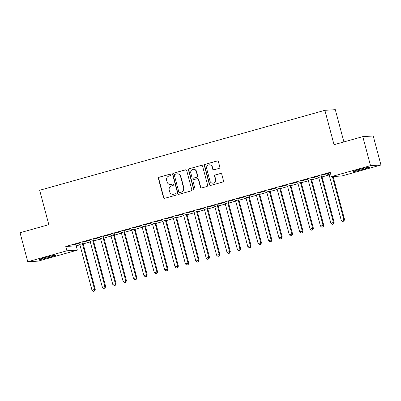 <?xml version="1.0" encoding="UTF-8"?>
<svg xmlns="http://www.w3.org/2000/svg" width="401" height="401" viewBox="0 0 401 401"><rect width="100%" height="100%" fill="white"/><g stroke="black" fill="none" stroke-linecap="round" stroke-linejoin="round"><path stroke-width="0.6" d="M170.906 174.701A0.767 0.742 -93.5 0 0 169.999 174.159L159.167 177.197A1.093 1.058 -93.5 0 0 158.425 178.54L163.478 197.528A1.093 1.058 -93.5 0 0 164.781 198.294L175.613 195.257A0.767 0.742 -93.5 0 0 175.367 193.753A0.767 0.742 -93.5 0 0 175.217 193.783L173.813 194.174A3.499 3.383 -93.5 0 1 169.653 191.713L169.232 190.129A3.499 3.383 -93.5 0 1 171.598 185.838L173.001 185.447A0.767 0.742 -93.5 0 0 172.756 183.944A0.767 0.742 -93.5 0 0 172.605 183.969L171.207 184.365A3.499 3.383 -93.5 0 1 167.047 181.904L166.626 180.32A3.499 3.383 -93.5 0 1 168.986 176.029L170.39 175.638A0.767 0.742 -93.5 0 0 170.906 174.701M170.29 174.139A0.767 0.742 -93.5 0 0 170.28 174.144L159.448 177.182A1.093 1.058 -93.5 0 0 158.711 178.52L163.758 197.508A1.093 1.058 -93.5 0 0 164.706 198.315M175.508 193.763A0.767 0.742 -93.5 0 0 175.498 193.763L173.813 194.174M172.901 183.949A0.767 0.742 -93.5 0 0 172.891 183.954L171.207 184.365M363.496 169.247A8.687 0.451 -14.9 0 1 352.9 171.613A8.687 0.451 -14.9 0 1 359.095 169.513A8.687 0.451 -14.9 0 1 369.687 167.147A8.687 0.451 -14.9 0 1 363.496 169.247M49.624 257.257A8.687 0.451 -14.9 0 1 39.032 259.622A8.687 0.451 -14.9 0 1 45.228 257.522A8.687 0.451 -14.9 0 1 55.819 255.156A8.687 0.451 -14.9 0 1 49.624 257.257M219.101 168.385A1.093 1.058 -93.5 0 0 219.838 167.042L218.425 161.713A1.093 1.058 -93.5 0 0 217.121 160.946L205.091 164.32A1.093 1.058 -93.5 0 0 204.355 165.658L209.407 184.65A1.093 1.058 -93.5 0 0 210.705 185.417L222.735 182.044A1.093 1.058 -93.5 0 0 223.472 180.701L221.763 174.27A1.093 1.058 -93.5 0 0 220.46 173.498L215.312 174.941A1.093 1.058 -93.5 0 0 214.575 176.285L215.422 179.473A2.922 2.827 -93.5 0 1 212.876 183.157A2.922 2.827 -93.5 0 1 209.969 181.006L206.645 168.505A2.922 2.827 -93.5 0 1 209.192 164.821A2.922 2.827 -93.5 0 1 212.099 166.976L212.65 169.057A1.093 1.058 -93.5 0 0 213.954 169.829L219.101 168.385M331.356 176.63L370.514 165.648L380.95 165.017L341.792 175.994L331.356 176.63L330.213 172.33L65.784 246.475L66.927 250.775L77.363 250.139L38.205 261.121L27.769 261.753L66.927 250.775M27.769 261.753L20.05 232.74L48.822 224.67L39.669 190.28L324.875 110.31L334.023 144.701L362.795 136.631L370.514 165.648M186.716 170.605A1.093 1.058 -93.5 0 0 185.417 169.839L173.387 173.212A1.093 1.058 -93.5 0 0 172.646 174.55L177.698 193.538A1.093 1.058 -93.5 0 0 179.001 194.31L191.031 190.936A1.093 1.058 -93.5 0 0 191.768 189.593L186.716 170.605M189.242 168.766L201.267 165.392A1.093 1.058 -93.5 0 1 202.57 166.159L207.623 185.147A1.093 1.058 -93.5 0 1 206.881 186.49L201.733 187.934A1.093 1.058 -93.5 0 1 200.435 187.162L198.385 179.463A1.093 1.058 -93.5 0 0 197.086 178.696L193.668 179.653A1.093 1.058 -93.5 0 0 192.931 180.991L195.066 189.011A0.767 0.742 -93.5 0 1 194.395 189.974A0.767 0.742 -93.5 0 1 193.638 189.407L188.5 170.104A1.093 1.058 -93.5 0 1 189.242 168.766L201.267 165.392M343.893 141.934L335.311 109.679L324.875 110.31M311.176 178.119L318.113 176.33L311.176 178.119M322.073 176.455L318.594 177.432A1.113 1.078 86.5 0 1 318.785 177.823L330.85 223.177L333.447 222.45L321.381 177.097A1.113 1.078 86.5 0 1 321.346 176.676L321.366 176.5M290.404 183.944L297.341 182.154L290.404 183.944M301.301 182.28L297.818 183.257A1.113 1.078 86.5 0 1 298.008 183.648L310.078 229.001L312.675 228.274L300.605 182.921A1.113 1.078 86.5 0 1 300.575 182.5L300.595 182.325M269.632 189.768L276.57 187.979L269.632 189.768M280.53 188.104L277.046 189.082M248.861 195.593L255.793 193.803L248.861 195.593M259.753 193.929L256.274 194.906M228.084 201.417L235.021 199.628L228.084 201.417M238.981 199.753L235.502 200.731M207.312 207.242L214.249 205.452L207.312 207.242M218.209 205.578L214.73 206.555A1.113 1.078 86.5 0 1 214.921 206.946L226.986 252.299L229.583 251.572L217.517 206.219A1.113 1.078 86.5 0 1 217.487 205.798L217.507 205.623M186.54 213.066L193.477 211.277L186.54 213.066M197.437 211.402L193.959 212.38A1.113 1.078 86.5 0 1 194.149 212.771L206.214 258.124L208.811 257.397L196.746 212.044A1.113 1.078 86.5 0 1 196.716 211.623L196.731 211.447M165.768 218.891L172.706 217.101L165.768 218.891M176.666 217.227L173.187 218.204M144.997 224.715L151.934 222.926L144.997 224.715M155.894 223.051L152.415 224.029M124.225 230.54L131.162 228.75L124.225 230.54M135.122 228.876L131.643 229.853M103.453 236.364L110.39 234.575L103.453 236.364M114.35 234.7L110.866 235.678A1.113 1.078 86.5 0 1 111.062 236.069L123.127 281.422L125.724 280.695L113.658 235.342A1.113 1.078 86.5 0 1 113.623 234.921L113.643 234.745M82.681 242.189L89.618 240.399L82.681 242.189M93.578 240.525L90.095 241.502A1.113 1.078 86.5 0 1 90.285 241.893L102.355 287.246L104.952 286.52L92.882 241.166A1.113 1.078 86.5 0 1 92.852 240.745L92.872 240.57M65.784 246.475L76.22 245.843L79.904 244.81L91.969 290.159L94.566 289.432L82.496 244.079A1.113 1.078 86.5 0 1 82.466 243.658L82.486 243.482M83.172 243.893L90.29 241.898M93.558 240.981L100.676 238.986M103.944 238.069L111.062 236.074M114.335 235.156L121.448 233.161L133.513 278.51L136.109 277.783L124.044 232.43A1.113 1.078 86.5 0 1 124.009 232.009L124.029 231.833M124.721 232.244L131.834 230.249L143.899 275.597L146.495 274.87L134.43 229.517A1.113 1.078 86.5 0 1 134.395 229.096L134.415 228.921M135.107 229.332L142.22 227.337L154.285 272.685L156.881 271.958L144.816 226.605A1.113 1.078 86.5 0 1 144.781 226.184L144.801 226.009M145.493 226.42L152.606 224.425M155.879 223.507L162.991 221.512L175.057 266.86L177.653 266.134L165.588 220.781A1.113 1.078 86.5 0 1 165.553 220.36L165.573 220.184M166.265 220.595L173.377 218.6L185.442 263.948L188.039 263.221L175.974 217.868A1.113 1.078 86.5 0 1 175.944 217.447L175.959 217.272M176.651 217.683L183.763 215.688L195.828 261.036L198.425 260.309L186.36 214.956A1.113 1.078 86.5 0 1 186.33 214.535L186.345 214.36M187.036 214.771L194.149 212.776M197.422 211.858L204.535 209.863M207.808 208.946L214.921 206.951M218.194 206.034L225.307 204.039L237.372 249.387L239.973 248.66L227.903 203.307A1.113 1.078 86.5 0 1 227.873 202.886L227.893 202.711M228.58 203.122L235.693 201.127L247.763 246.475L250.359 245.748L238.289 200.395A1.113 1.078 86.5 0 1 238.259 199.974L238.279 199.798M238.966 200.209L246.079 198.214L258.149 243.562L260.745 242.836L248.675 197.482A1.113 1.078 86.5 0 1 248.645 197.061L248.665 196.886M249.352 197.297L256.465 195.302M259.738 194.385L266.85 192.39L278.921 237.738L281.517 237.011L269.447 191.658A1.113 1.078 86.5 0 1 269.417 191.237L269.437 191.061M270.124 191.472L277.241 189.478L289.306 234.826L291.903 234.099L279.833 188.746A1.113 1.078 86.5 0 1 279.803 188.325L279.823 188.149M280.51 188.56L287.627 186.565L299.692 231.913L302.289 231.187L290.219 185.833A1.113 1.078 86.5 0 1 290.189 185.412L290.209 185.237M290.895 185.648L298.013 183.653M301.281 182.736L308.399 180.741M311.667 179.823L318.785 177.828M322.058 176.911L329.171 174.916L341.236 220.264L343.832 219.537L332.399 176.565M83.192 243.437L79.709 244.415M72.295 245.101L79.233 243.312L72.295 245.101M103.964 237.613L100.481 238.59M93.067 239.277L100.004 237.487L93.067 239.277M124.736 231.788L121.257 232.765M113.839 233.452L120.776 231.663L113.839 233.452M145.508 225.963L142.029 226.941A1.113 1.078 86.5 0 1 142.22 227.332M134.611 227.628L141.548 225.838L134.611 227.628M166.28 220.139L162.801 221.116A1.113 1.078 86.5 0 1 162.991 221.507M155.382 221.803L162.32 220.014L155.382 221.803M187.051 214.314L183.573 215.292M176.154 215.979L183.092 214.189L176.154 215.979M207.823 208.49L204.345 209.467M196.926 210.154L203.863 208.365L196.926 210.154M228.595 202.665L225.116 203.643M217.698 204.33L224.635 202.54L217.698 204.33M249.367 196.841L245.888 197.818A1.113 1.078 86.5 0 1 246.079 198.209M238.47 198.505L245.407 196.716L238.47 198.505M270.144 191.016L266.66 191.994A1.113 1.078 86.5 0 1 266.85 192.385M259.247 192.68L266.184 190.891L259.247 192.68M290.915 185.192L287.432 186.169M280.018 186.856L286.956 185.067L280.018 186.856M311.687 179.367L308.204 180.345M300.79 181.031L307.727 179.242L300.79 181.031M330.635 173.899L327.201 174.861L328.98 174.52M321.562 175.207L328.499 173.417L321.562 175.207M362.795 136.631L373.231 135.999L380.95 165.017M76.22 245.843L77.363 250.139M170.52 184.48L170.801 184.46A3.499 3.383 -93.5 0 0 171.488 184.345M173.132 194.29L173.412 194.274A3.499 3.383 -93.5 0 0 174.099 194.159M185.773 169.803A1.093 1.058 -93.5 0 0 185.698 169.818L173.668 173.192A1.093 1.058 -93.5 0 0 172.931 174.535L177.984 193.523A1.093 1.058 -93.5 0 0 178.926 194.325M174.901 174.37A0.767 0.742 -93.5 0 0 174.385 175.312L178.821 191.979A0.767 0.742 -93.5 0 0 179.728 192.515L181.207 192.099A3.499 3.383 -93.5 0 0 183.573 187.813L180.54 176.42A3.499 3.383 -93.5 0 0 176.38 173.959L174.901 174.37M179.578 192.54L179.859 192.525A0.767 0.742 -93.5 0 0 180.009 192.5L179.728 192.515M177.067 173.844L177.347 173.823A3.499 3.383 -93.5 0 1 180.821 176.4L183.853 187.793A3.499 3.383 -93.5 0 1 181.488 192.084L180.009 192.5M197.302 178.656L197.583 178.64A1.093 1.058 -93.5 0 1 198.665 179.447L200.716 187.147A1.093 1.058 -93.5 0 0 201.663 187.949M189.523 168.746A1.093 1.058 -93.5 0 0 188.781 170.089L193.919 189.392A0.767 0.742 -93.5 0 0 194.535 189.949M196.259 171.473A2.922 2.827 -93.5 0 0 193.357 169.317A2.922 2.827 -93.5 0 0 190.806 173.001L191.979 177.407A1.093 1.058 -93.5 0 0 193.277 178.174L196.69 177.217A1.093 1.058 -93.5 0 0 197.432 175.879L196.259 171.473L196.54 171.458A2.922 2.827 -93.5 0 0 193.638 169.302L193.357 169.317M193.061 178.209L193.347 178.194A1.093 1.058 -93.5 0 0 193.558 178.159L193.277 178.174M196.54 171.458L197.713 175.859A1.093 1.058 -93.5 0 1 196.976 177.202L193.558 178.159M209.192 164.821L209.477 164.806A2.922 2.827 -93.5 0 1 212.38 166.956L212.936 169.042A1.093 1.058 -93.5 0 0 213.878 169.844M212.876 183.157L213.157 183.142A2.922 2.827 -93.5 0 0 215.708 179.458L215.422 179.473M220.821 173.463A1.093 1.058 -93.5 0 0 220.745 173.483L215.598 174.926A1.093 1.058 -93.5 0 0 214.856 176.265L215.708 179.458M217.477 160.911A1.093 1.058 -93.5 0 0 217.402 160.931L205.372 164.305A1.093 1.058 -93.5 0 0 204.635 165.643L209.688 184.63A1.093 1.058 -93.5 0 0 210.63 185.432M94.37 291.031L93.333 291.321L94.651 291.016L94.37 291.031L94.566 289.432L95.268 289.387L83.202 244.034A1.113 1.078 86.5 0 1 83.172 243.613L83.207 243.277M79.614 244.284L79.719 244.425A1.113 1.078 86.5 0 1 79.899 244.805M93.333 291.321L91.969 290.159M95.268 289.387L94.651 291.016M104.756 288.118L103.719 288.409L105.037 288.103L104.756 288.118L104.952 286.52L105.658 286.474L93.588 241.121A1.113 1.078 86.5 0 1 93.558 240.7L93.593 240.364M103.719 288.409L102.355 287.246M105.658 286.474L105.037 288.103M100.39 238.46L100.491 238.6A1.113 1.078 86.5 0 1 100.671 238.981L112.741 284.334L116.044 283.562L103.974 238.209A1.113 1.078 86.5 0 1 103.944 237.788L103.979 237.452M115.142 285.206L114.105 285.497L115.423 285.191L115.142 285.206L115.338 283.607L103.268 238.254A1.113 1.078 86.5 0 1 103.237 237.833L103.257 237.658M114.105 285.497L112.741 284.334M116.044 283.562L115.423 285.191M125.528 282.294L124.49 282.585L125.809 282.279L125.528 282.294L125.724 280.695L126.43 280.65L114.36 235.297A1.113 1.078 86.5 0 1 114.33 234.876L114.365 234.54M124.49 282.585L123.127 281.422M126.43 280.65L125.809 282.279M135.914 279.382L134.876 279.672L136.195 279.367L135.914 279.382L136.109 277.783L136.816 277.738L124.746 232.385A1.113 1.078 86.5 0 1 124.716 231.963L124.751 231.628M121.162 232.635L121.262 232.775A1.113 1.078 86.5 0 1 121.448 233.156M134.876 279.672L133.513 278.51M136.816 277.738L136.195 279.367M146.3 276.469L145.262 276.76L146.581 276.454L146.3 276.469L146.495 274.87L147.202 274.825L135.132 229.472A1.113 1.078 86.5 0 1 135.102 229.051L135.137 228.715M131.548 229.723L131.648 229.863A1.113 1.078 86.5 0 1 131.834 230.244M145.262 276.76L143.899 275.597M147.202 274.825L146.581 276.454M156.686 273.557L155.648 273.848L156.966 273.542L156.686 273.557L156.881 271.958L157.588 271.913L145.518 226.56A1.113 1.078 86.5 0 1 145.488 226.139L145.523 225.803M155.648 273.848L154.285 272.685M157.588 271.913L156.966 273.542M152.32 223.898L152.42 224.039A1.113 1.078 86.5 0 1 152.606 224.42L164.671 269.773L167.974 269.001L155.904 223.648A1.113 1.078 86.5 0 1 155.874 223.227L155.909 222.891M167.072 270.645L166.034 270.936L167.352 270.63L167.072 270.645L167.267 269.046L155.202 223.693A1.113 1.078 86.5 0 1 155.167 223.272L155.187 223.096M166.034 270.936L164.671 269.773M167.974 269.001L167.352 270.63M177.458 267.733L176.42 268.023L177.738 267.718L177.458 267.733L177.653 266.134L178.36 266.089L166.29 220.735A1.113 1.078 86.5 0 1 166.26 220.314L166.3 219.979M176.42 268.023L175.057 266.86M178.36 266.089L177.738 267.718M187.843 264.82L186.806 265.111L188.124 264.805L187.843 264.82L188.039 263.221L188.746 263.176L176.681 217.823A1.113 1.078 86.5 0 1 176.646 217.402L176.686 217.066M173.092 218.074L173.197 218.214A1.113 1.078 86.5 0 1 173.377 218.595M186.806 265.111L185.442 263.948M188.746 263.176L188.124 264.805M198.229 261.908L197.192 262.199L198.515 261.893L198.229 261.908L198.425 260.309L199.132 260.264L187.066 214.911A1.113 1.078 86.5 0 1 187.031 214.49L187.072 214.154M183.478 215.162L183.583 215.302A1.113 1.078 86.5 0 1 183.763 215.683M197.192 262.199L195.828 261.036M199.132 260.264L198.515 261.893M208.615 258.996L207.578 259.287L208.901 258.981L208.615 258.996L208.811 257.397L209.517 257.352L197.452 211.999A1.113 1.078 86.5 0 1 197.417 211.578L197.457 211.242M207.578 259.287L206.214 258.124M209.517 257.352L208.901 258.981M204.249 209.337L204.355 209.477A1.113 1.078 86.5 0 1 204.535 209.858L216.6 255.211L219.903 254.44L207.838 209.086A1.113 1.078 86.5 0 1 207.803 208.665L207.843 208.33M219.001 256.084L217.964 256.374L219.287 256.069L219.001 256.084L219.197 254.485L207.132 209.132A1.113 1.078 86.5 0 1 207.101 208.71L207.122 208.535M217.964 256.374L216.6 255.211M219.903 254.44L219.287 256.069M229.387 253.171L228.349 253.462L229.673 253.156L229.387 253.171L229.583 251.572L230.289 251.527L218.224 206.174A1.113 1.078 86.5 0 1 218.189 205.753L218.229 205.417M228.349 253.462L226.986 252.299M230.289 251.527L229.673 253.156M239.773 250.259L238.735 250.55L240.059 250.244L239.773 250.259L239.973 248.66L240.675 248.615L228.61 203.262A1.113 1.078 86.5 0 1 228.575 202.841L228.615 202.505M225.021 203.513L225.126 203.653A1.113 1.078 86.5 0 1 225.307 204.034M238.735 250.55L237.372 249.387M240.675 248.615L240.059 250.244M250.164 247.347L249.121 247.638L250.445 247.332L250.164 247.347L250.359 245.748L251.061 245.703L238.996 200.35A1.113 1.078 86.5 0 1 238.966 199.929L239.001 199.593M235.407 200.6L235.512 200.741A1.113 1.078 86.5 0 1 235.693 201.122M249.121 247.638L247.763 246.475M251.061 245.703L250.445 247.332M260.55 244.435L259.507 244.725L260.83 244.42L260.55 244.435L260.745 242.836L261.447 242.79L249.382 197.437A1.113 1.078 86.5 0 1 249.352 197.016L249.387 196.68M259.507 244.725L258.149 243.562M261.447 242.79L260.83 244.42M256.179 194.776L256.284 194.916A1.113 1.078 86.5 0 1 256.465 195.297L268.535 240.65L271.833 239.878L259.768 194.525A1.113 1.078 86.5 0 1 259.738 194.104L259.773 193.768M270.936 241.522L269.893 241.813L271.216 241.507L270.936 241.522L271.131 239.923L259.061 194.57A1.113 1.078 86.5 0 1 259.031 194.149L259.051 193.974M269.893 241.813L268.535 240.65M271.833 239.878L271.216 241.507M281.322 238.61L280.279 238.901L281.602 238.595L281.322 238.61L281.517 237.011L282.219 236.966L270.154 191.613A1.113 1.078 86.5 0 1 270.124 191.192L270.159 190.856M280.279 238.901L278.921 237.738M282.219 236.966L281.602 238.595M291.707 235.698L290.67 235.988L291.988 235.683L291.707 235.698L291.903 234.099L292.605 234.054L280.54 188.701A1.113 1.078 86.5 0 1 280.51 188.28L280.545 187.944M276.951 188.951L277.056 189.092A1.113 1.078 86.5 0 1 277.236 189.472M290.67 235.988L289.306 234.826M292.605 234.054L291.988 235.683M302.093 232.786L301.056 233.076L302.374 232.77L302.093 232.786L302.289 231.187L302.991 231.141L290.925 185.788A1.113 1.078 86.5 0 1 290.895 185.367L290.931 185.031M287.342 186.039L287.442 186.179A1.113 1.078 86.5 0 1 287.622 186.56M301.056 233.076L299.692 231.913M302.991 231.141L302.374 232.77M312.479 229.873L311.442 230.164L312.76 229.858L312.479 229.873L312.675 228.274L313.382 228.229L301.311 182.876A1.113 1.078 86.5 0 1 301.281 182.455L301.316 182.119M311.442 230.164L310.078 229.001M313.382 228.229L312.76 229.858M308.113 180.214L308.214 180.355A1.113 1.078 86.5 0 1 308.394 180.736L320.464 226.089L323.767 225.317L311.697 179.964A1.113 1.078 86.5 0 1 311.667 179.543L311.702 179.207M322.865 226.961L321.828 227.252L323.146 226.946L322.865 226.961L323.061 225.362L310.996 180.009A1.113 1.078 86.5 0 1 310.96 179.588L310.981 179.412M321.828 227.252L320.464 226.089M323.767 225.317L323.146 226.946M333.251 224.049L332.213 224.339L333.532 224.034L333.251 224.049L333.447 222.45L334.153 222.405L322.083 177.052A1.113 1.078 86.5 0 1 322.053 176.63L322.088 176.295M332.213 224.339L330.85 223.177M334.153 222.405L333.532 224.034M343.637 221.136L342.599 221.427L343.918 221.121L343.637 221.136L343.832 219.537L344.539 219.492L333.106 176.52M328.885 174.39L328.985 174.53A1.113 1.078 86.5 0 1 329.171 174.911M342.599 221.427L341.236 220.264M344.539 219.492L343.918 221.121M170.28 174.144L169.999 174.159M175.498 193.763L175.217 193.783M172.891 183.954L172.605 183.969M163.758 197.508L163.478 197.528M158.711 178.52L158.425 178.54M159.448 177.182L159.167 177.197M177.984 193.523L177.698 193.538M172.931 174.535L172.646 174.55M173.668 173.192L173.387 173.212M185.698 169.818L185.417 169.839M181.488 192.084L181.207 192.099M183.853 187.793L183.573 187.813M180.821 176.4L180.54 176.42M200.716 187.147L200.435 187.162M198.665 179.447L198.385 179.463M193.919 189.392L193.638 189.407M188.781 170.089L188.5 170.104M196.976 177.202L196.69 177.217M197.713 175.859L197.432 175.879M212.936 169.042L212.65 169.057M212.38 166.956L212.099 166.976M214.856 176.265L214.575 176.285M215.598 174.926L215.312 174.941M220.745 173.483L220.46 173.498M209.688 184.63L209.407 184.65M204.635 165.643L204.355 165.658M205.372 164.305L205.091 164.32M217.402 160.931L217.121 160.946M83.202 244.034L82.496 244.079M83.172 243.613L82.466 243.658M93.588 241.121L92.882 241.166M93.558 240.7L92.852 240.745M103.974 238.209L103.268 238.254M103.944 237.788L103.237 237.833M114.36 235.297L113.658 235.342M114.33 234.876L113.623 234.921M124.746 232.385L124.044 232.43M124.716 231.963L124.009 232.009M135.132 229.472L134.43 229.517M135.102 229.051L134.395 229.096M145.518 226.56L144.816 226.605M145.488 226.139L144.781 226.184M155.904 223.648L155.202 223.693M155.874 223.227L155.167 223.272M166.29 220.735L165.588 220.781M166.26 220.314L165.553 220.36M176.681 217.823L175.974 217.868M176.646 217.402L175.944 217.447M187.066 214.911L186.36 214.956M187.031 214.49L186.33 214.535M197.452 211.999L196.746 212.044M197.417 211.578L196.716 211.623M207.838 209.086L207.132 209.132M207.803 208.665L207.101 208.71M218.224 206.174L217.517 206.219M218.189 205.753L217.487 205.798M228.61 203.262L227.903 203.307M228.575 202.841L227.873 202.886M238.996 200.35L238.289 200.395M238.966 199.929L238.259 199.974M249.382 197.437L248.675 197.482M249.352 197.016L248.645 197.061M259.768 194.525L259.061 194.57M259.738 194.104L259.031 194.149M270.154 191.613L269.447 191.658M270.124 191.192L269.417 191.237M280.54 188.701L279.833 188.746M280.51 188.28L279.803 188.325M290.925 185.788L290.219 185.833M290.895 185.367L290.189 185.412M301.311 182.876L300.605 182.921M301.281 182.455L300.575 182.5M311.697 179.964L310.996 180.009M311.667 179.543L310.96 179.588M322.083 177.052L321.381 177.097M322.053 176.63L321.346 176.676"/></g></svg>
